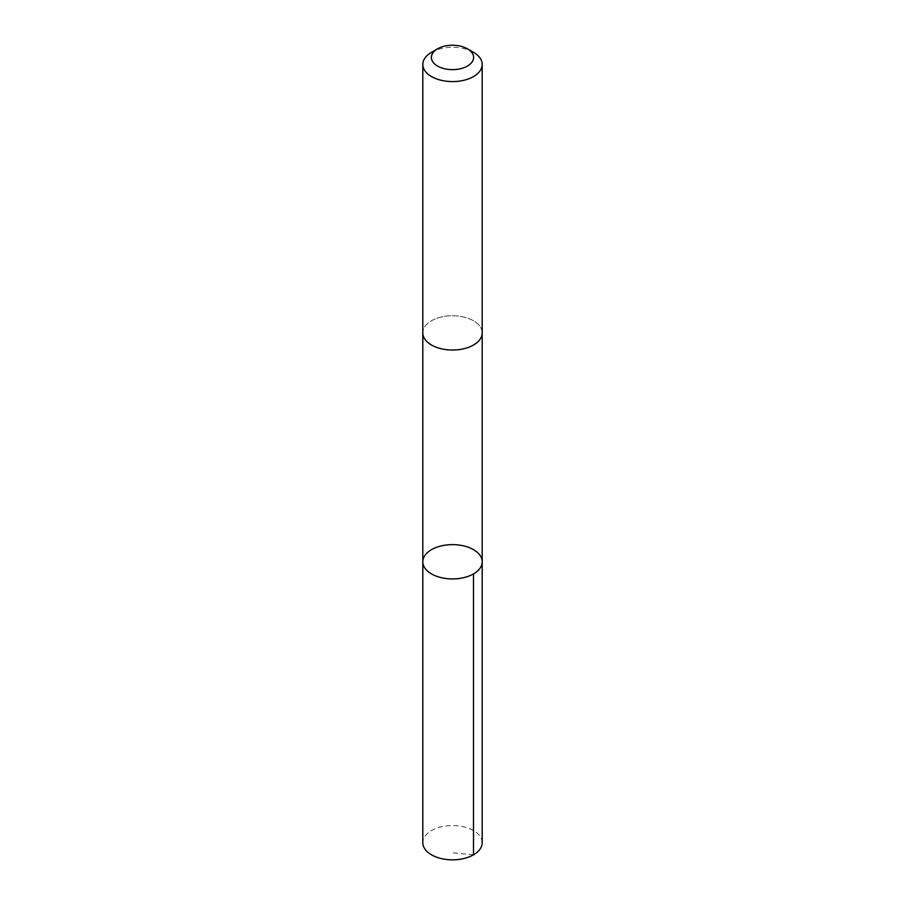 <?xml version="1.0" encoding="UTF-8"?>
<svg xmlns="http://www.w3.org/2000/svg" width="905" height="905" viewBox="0 0 905 905"><rect width="100%" height="100%" fill="white"/><g stroke="black" fill="none" stroke-linecap="round" stroke-linejoin="round"><path stroke-width="0.68" stroke-dasharray="4.53 3.39" d="M482.195 842.702A29.695 17.15 0 0 0 465.509 827.283A29.695 17.15 0 0 0 434.208 829.195A29.695 17.15 0 0 0 422.805 842.702M434.208 319.386A29.695 17.138 0 0 0 422.805 332.893A29.695 17.138 0 0 0 439.491 348.301A29.695 17.138 0 0 0 470.792 346.4A29.695 17.138 0 0 0 482.195 332.893A29.695 17.138 0 0 0 465.509 317.485A29.695 17.138 0 0 0 434.208 319.386M422.805 561.779A29.695 17.138 180 0 1 434.208 548.272A29.695 17.138 180 0 1 465.509 546.371A29.695 17.138 180 0 1 482.195 561.779M482.195 333.198L482.195 332.893A29.695 17.15 0 0 0 452.5 315.743A29.695 17.15 0 0 0 422.805 332.893L422.805 333.198M473.496 52.32A29.695 17.15 0 0 0 431.504 52.32M473.496 854.818L452.5 852.748"/><path stroke-width="1.36" d="M434.208 548.272A29.695 17.138 180 0 1 465.509 546.371A29.695 17.138 180 0 1 482.195 561.779A29.695 17.138 180 0 1 452.5 578.928A29.695 17.138 180 0 1 422.805 561.779A29.695 17.138 180 0 1 434.208 548.272M422.805 842.702A29.695 17.15 0 0 0 439.491 858.11A29.695 17.15 0 0 0 470.792 856.209A29.695 17.15 0 0 0 482.195 842.702L482.195 561.779A29.695 17.138 180 0 1 452.5 578.928A29.695 17.138 180 0 1 422.805 561.779L422.805 842.702M437.568 48.825L431.504 52.32A29.695 17.15 0 0 0 422.805 64.447L422.805 332.893A29.695 17.15 0 0 0 439.491 348.301A29.695 17.15 0 0 0 470.792 346.4A29.695 17.15 0 0 0 482.195 332.893L482.195 64.447A29.695 17.15 0 0 0 473.496 52.32L467.433 48.825A21.12 12.195 0 0 0 437.568 48.825A21.12 12.195 0 0 0 436.685 65.533A21.12 12.195 0 0 0 465.509 67.049A21.12 12.195 0 0 0 467.433 48.825M422.805 64.447A29.695 17.15 0 0 0 439.491 79.855A29.695 17.15 0 0 0 470.792 77.954A29.695 17.15 0 0 0 482.195 64.447M473.496 573.906L473.496 854.818M422.805 333.198L422.805 561.779M482.195 333.198L482.195 561.779"/></g></svg>
